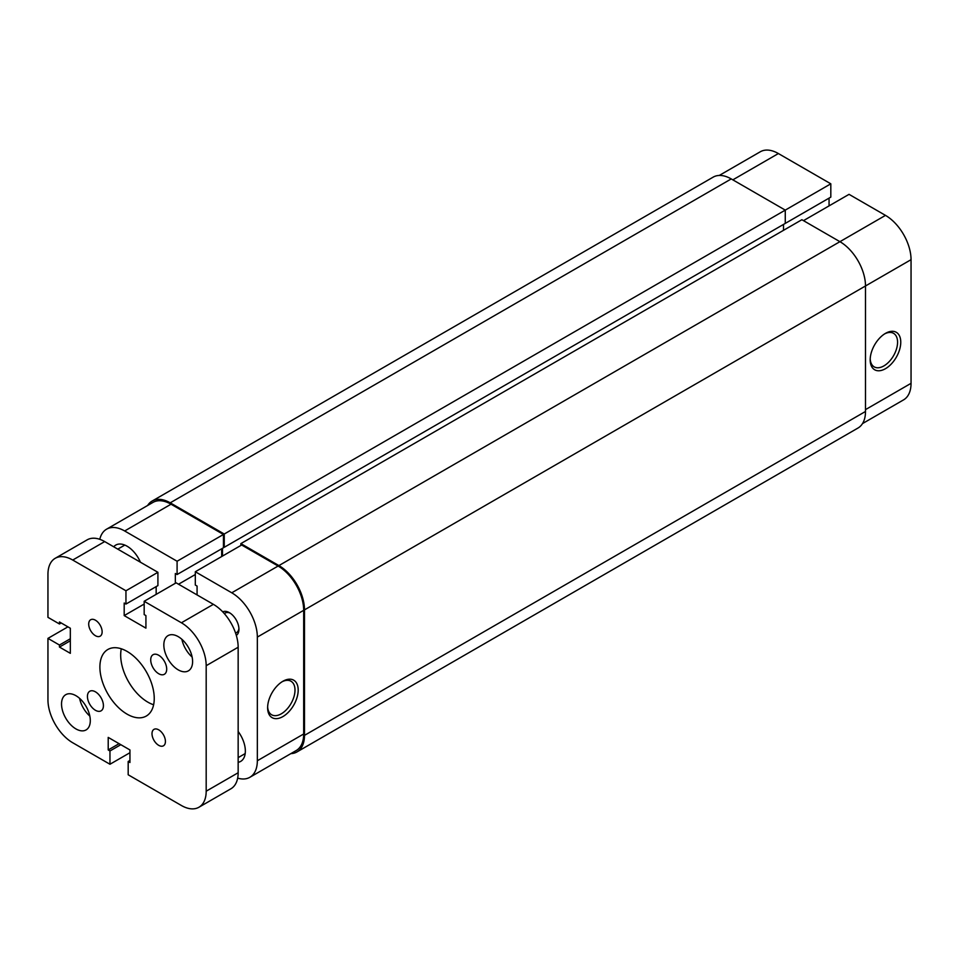 <?xml version="1.0" encoding="UTF-8"?>
<svg xmlns="http://www.w3.org/2000/svg" width="959" height="959" viewBox="0 0 959 959"><rect width="100%" height="100%" fill="white"/><g stroke="black" fill="none" stroke-linecap="round" stroke-linejoin="round"><path stroke-width="1.44" d="M222.752 611.878A13.558 7.828 60 0 1 229.357 612.645L229.357 612.645A13.558 7.828 60 0 1 238.947 629.248A13.558 7.828 60 0 1 236.31 635.361M230.196 613.161A11.304 6.521 -120 0 0 225.305 613.005A11.304 6.521 -120 0 0 224.418 613.712M282.905 716.577A21.625 12.479 -60 0 1 267.621 707.754A21.625 12.479 -60 0 1 282.905 681.262L282.905 681.262A21.625 12.479 -60 0 1 298.189 690.096A21.625 12.479 -60 0 1 282.905 716.577M267.633 706.783A19.36 11.184 120 0 0 271.625 714.767A19.36 11.184 120 0 0 281.311 713.808A19.36 11.184 120 0 0 293.957 696.749A19.36 11.184 120 0 0 290.985 681.226A19.36 11.184 120 0 0 282.078 681.765M140.422 562.214A22.608 13.054 -120 0 0 127.067 546.198A22.608 13.054 -120 0 0 115.763 545.084A22.608 13.054 -120 0 0 113.713 546.798M223.447 534.475L171.026 504.206L124.67 530.974L177.091 561.243L223.447 534.475L223.447 547.769L177.091 574.525L175.341 573.518L175.341 583.3M278.11 566.038A36.166 20.882 60 0 1 303.679 610.332L303.679 733.983A36.166 20.882 60 0 1 296.187 750.549L249.843 777.305A36.166 20.882 -120 0 0 257.336 760.751L257.336 637.088A36.166 20.882 -120 0 0 231.754 592.794L278.11 566.038L241.668 545L195.312 571.756L231.754 592.794M124.67 530.974A36.166 20.882 -120 0 0 106.593 529.176L152.937 502.42A36.166 20.882 60 0 1 171.026 504.206M221.685 548.788L221.685 556.532M238.156 762.321A22.608 13.054 -120 0 0 240.661 761.41A22.608 13.054 -120 0 0 238.156 731.489M237.664 778.121A36.166 20.882 -120 0 0 249.843 777.305M197.075 594.916L197.075 586.069L195.312 585.05L195.312 571.756M177.091 561.243L177.091 574.525M106.593 529.176A36.166 20.882 -120 0 0 99.784 539.318M235.554 632.988A11.304 6.521 -120 0 0 236.609 632.58A11.304 6.521 -120 0 0 238.911 628.265M195.312 574.525L178.53 584.223M290.877 753.618A36.166 20.882 -120 0 0 296.99 751.928L858.005 428.026A36.166 20.882 -120 0 0 865.497 411.471L865.497 285.974A36.166 20.882 -120 0 0 839.928 241.68L801.88 219.719L240.865 543.609L240.865 545.455M296.99 751.928A36.166 20.882 -120 0 0 304.483 735.373L304.483 609.876A36.166 20.882 -120 0 0 278.913 565.582L240.865 543.609M783.503 224.418L783.503 230.328M222.488 548.32L222.488 556.076M719.274 175.449L760.307 151.762A36.166 20.882 60 0 1 778.384 153.548L830.818 183.816L224.25 534.019L224.25 547.301L785.265 223.411L785.265 210.117L731.237 178.925A36.166 20.882 -120 0 0 713.16 177.139L152.145 501.042A36.166 20.882 -120 0 0 147.626 505.489M224.25 547.301L223.447 546.846M224.25 534.019L170.222 502.828A36.166 20.882 -120 0 0 152.145 501.042M885.481 333.372L885.481 333.372A21.625 12.479 -60 0 1 900.765 342.207A21.625 12.479 -60 0 1 885.481 368.688A21.625 12.479 -60 0 1 870.185 359.853A21.625 12.479 -60 0 1 885.481 333.372L885.481 333.372M870.209 358.894A19.36 11.184 120 0 0 874.2 366.877A19.36 11.184 120 0 0 883.874 365.918A19.36 11.184 120 0 0 896.533 348.848A19.36 11.184 120 0 0 893.56 333.336A19.36 11.184 120 0 0 884.654 333.876M784.462 223.867L830.818 197.11L830.818 183.816M829.056 205.873L829.056 198.117M803.486 220.642L849.039 194.341L885.481 215.379A36.166 20.882 60 0 1 911.05 259.673L911.05 383.324A36.166 20.882 60 0 1 903.558 399.879L862.525 423.578M166.698 669.118A11.304 6.521 -120 0 0 161.771 657.742A11.304 6.521 -120 0 0 153.056 654.709A11.304 6.521 -120 0 0 150.719 659.888A11.304 6.521 -120 0 0 155.658 671.264A11.304 6.521 -120 0 0 164.361 674.285A11.304 6.521 -120 0 0 166.698 669.118M103.416 705.656A11.304 6.521 -120 0 0 98.477 694.292A11.304 6.521 -120 0 0 89.774 691.259A11.304 6.521 -120 0 0 87.437 696.438A11.304 6.521 -120 0 0 92.364 707.802A11.304 6.521 -120 0 0 101.079 710.835A11.304 6.521 -120 0 0 103.416 705.656M102.133 631.837A9.494 5.478 -120 0 0 97.998 622.283A9.494 5.478 -120 0 0 90.673 619.742A9.494 5.478 -120 0 0 88.707 624.081A9.494 5.478 -120 0 0 92.855 633.635A9.494 5.478 -120 0 0 100.168 636.177A9.494 5.478 -120 0 0 102.133 631.837M165.428 741.463A9.494 5.478 -120 0 0 161.28 731.909A9.494 5.478 -120 0 0 153.967 729.367A9.494 5.478 -120 0 0 152.001 733.707A9.494 5.478 -120 0 0 156.137 743.261A9.494 5.478 -120 0 0 163.462 745.802A9.494 5.478 -120 0 0 165.428 741.463M154.243 698.464A38.432 22.189 -120 0 0 137.461 659.792A38.432 22.189 -120 0 0 107.852 649.495A38.432 22.189 -120 0 0 99.892 667.08A38.432 22.189 -120 0 0 116.674 705.752A38.432 22.189 -120 0 0 146.283 716.049A38.432 22.189 -120 0 0 154.243 698.464M121.29 648.775A38.432 22.189 -120 0 0 120.678 655.093A38.432 22.189 -120 0 0 153.62 704.769M192.603 661.542A20.343 11.748 -120 0 0 183.72 641.08A20.343 11.748 -120 0 0 168.041 635.625A20.343 11.748 -120 0 0 163.833 644.939A20.343 11.748 -120 0 0 172.704 665.414A20.343 11.748 -120 0 0 188.384 670.856A20.343 11.748 -120 0 0 192.603 661.542M90.302 720.605A20.343 11.748 -120 0 0 81.431 700.13A20.343 11.748 -120 0 0 65.751 694.688A20.343 11.748 -120 0 0 61.532 704.002A20.343 11.748 -120 0 0 70.415 724.465A20.343 11.748 -120 0 0 86.094 729.919A20.343 11.748 -120 0 0 90.302 720.605M129.945 760.475L128.182 761.482L128.182 774.776L181.407 805.5A35.039 20.223 -120 0 0 198.933 807.238L230.891 788.789A35.039 20.223 -120 0 0 238.156 772.75L238.156 647.241A35.039 20.223 -120 0 0 213.377 604.338L176.132 582.832L144.174 601.293L144.174 614.575L145.924 615.594L145.924 628.145L124.19 615.594L144.174 604.062M198.933 807.238A35.039 20.223 -120 0 0 206.185 791.199L206.185 665.702A35.039 20.223 -120 0 0 181.407 622.787L144.174 601.293M156.161 586.62L156.161 594.364M125.953 604.062L157.911 585.601L157.911 572.307L125.953 590.768L125.953 604.062L124.19 603.043L124.19 615.594M157.911 572.307L104.687 541.583A35.039 20.223 -120 0 0 87.173 539.845L55.202 558.306A35.039 20.223 -120 0 0 47.95 574.345L47.95 617.344L59.458 623.985L61.22 622.978M125.953 590.768L72.728 560.044A35.039 20.223 -120 0 0 55.202 558.306M59.458 623.985L59.458 621.959L70.331 628.241L70.331 653.331L59.458 647.061L70.331 640.78M129.945 752.719L109.961 764.251L72.728 742.757A35.039 20.223 -120 0 1 47.95 699.842L47.95 638.382L59.458 645.035L70.331 638.754M59.458 645.035L59.458 647.061M47.95 638.382L67.933 626.85M109.961 764.251L109.961 750.969L120.834 744.687M109.961 750.969L108.211 749.95L119.072 743.681M108.211 749.95L108.211 737.399L129.945 749.95L129.945 762.501L128.182 761.482M79.597 698.368A20.343 11.748 -120 0 0 89.834 716.085M181.886 639.305A20.343 11.748 -120 0 0 192.124 657.035M257.336 760.751L303.679 733.983M303.679 610.332L257.336 637.088M304.483 609.876L911.05 259.673M304.483 735.373L865.497 411.471M278.913 565.582L885.481 215.379M170.222 502.828L731.237 178.925M778.384 153.548L732.832 179.848M865.497 409.625L911.05 383.324M206.185 665.702L238.156 647.241M206.185 791.199L238.156 772.75M181.407 622.787L213.377 604.338M72.728 560.044L104.687 541.583M238.156 757.634L245.18 753.582M117.777 549.135L124.802 545.084"/></g></svg>
